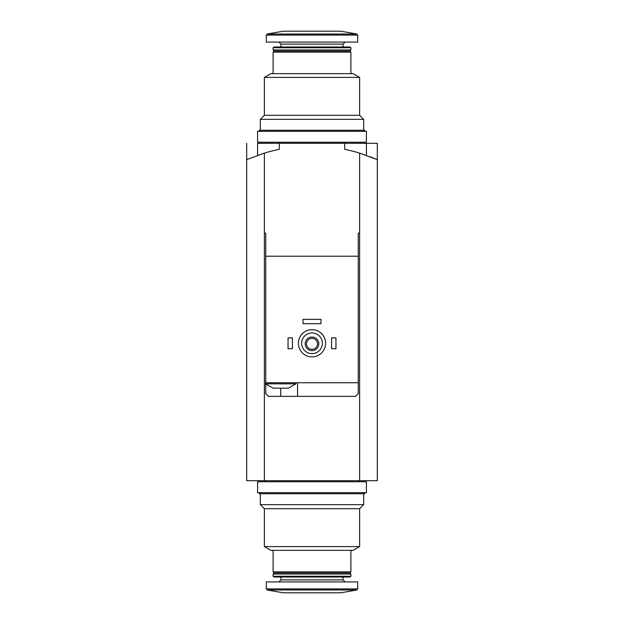 <?xml version="1.0" encoding="UTF-8"?>
<svg xmlns="http://www.w3.org/2000/svg" width="624" height="624" viewBox="0 0 624 624"><rect width="100%" height="100%" fill="white"/><g stroke="black" fill="none" stroke-linecap="round" stroke-linejoin="round"><path stroke-width="0.94" d="M246.971 159.533L264.381 153.122A163.254 163.254 0 0 1 279.349 149.323L279.349 143.302L257.579 143.302L257.579 155.36M359.619 480.698L359.619 233.095L358.254 233.095L359.619 233.095L359.619 153.122A163.254 163.254 0 0 0 344.651 149.323L344.651 143.302L377.302 143.302L377.302 480.698L264.381 480.698L264.381 153.122M246.698 143.302L246.698 480.698L264.381 480.698M370.048 156.694L377.302 159.65L359.619 153.122M359.619 508.724L359.619 546.585L264.381 546.585L264.381 508.724L359.619 508.724L363.698 504.644L260.302 504.644L260.302 493.756M359.619 546.585L353.083 550.352L270.917 550.352L264.381 546.585M350.906 550.352L350.906 571.849L273.094 571.849L273.094 550.352M350.906 571.849L349.822 572.933L274.178 572.933L273.094 571.849M312 574.025L273.094 574.025L273.094 576.248L350.906 576.248L350.906 574.025L312 574.025M350.906 576.248L350.142 577.021L273.858 577.021L273.094 576.248M357.708 588.916L357.708 581.919L266.292 581.919L266.292 588.916L267.189 589.984L356.811 589.984L357.708 588.916L266.292 588.916M356.811 589.984L340.844 592.8L283.156 592.8L267.189 589.984M312 481.783L257.579 481.783L257.579 492.671L366.421 492.671L366.421 481.783L312 481.783M364.783 492.671L364.783 493.756L259.217 493.756L259.217 492.671M274.108 388.183L273.094 388.183L265.473 383.83L295.948 383.83L288.327 388.183L274.108 388.183M358.254 233.095L358.254 256.222L265.746 256.222L265.746 382.746L358.254 382.746L358.254 393.627L355.532 396.349L268.468 396.349L265.746 393.627L265.746 384.103M265.746 256.222L265.746 233.095L264.381 233.095L265.746 233.095M358.254 383.83L358.254 256.222M301.657 343.294A10.343 10.343 0 0 1 317.171 334.339A10.343 10.343 0 0 1 317.171 352.248A10.343 10.343 0 0 1 301.657 343.294M305.198 343.832A6.802 6.802 0 0 1 315.401 337.943A6.802 6.802 0 0 1 315.401 349.729A6.802 6.802 0 0 1 305.198 343.832M298.397 343.294A13.603 13.603 0 0 1 318.802 331.508A13.603 13.603 0 0 1 318.802 355.072A13.603 13.603 0 0 1 298.397 343.294M306.524 343.832A5.476 5.476 0 0 1 314.738 339.089A5.476 5.476 0 0 1 314.738 348.582A5.476 5.476 0 0 1 306.524 343.832M331.594 337.849L335.946 337.849L335.946 348.73L331.594 348.73L331.594 337.849M288.054 337.849L292.406 337.849L292.406 348.73L288.054 348.73L288.054 337.849M303.022 319.348L320.978 319.348L320.978 323.7L303.022 323.7L303.022 319.348M279.349 143.302L344.651 143.302M297.578 396.349L297.578 382.746M265.746 382.746L265.473 383.83M260.302 130.244L260.302 119.356L264.381 115.276L264.381 77.415L359.619 77.415L359.619 115.276L264.381 115.276L260.302 119.356L363.698 119.356L363.698 130.244M264.381 77.415L270.917 73.648L353.083 73.648L359.619 77.415M273.094 73.648L273.094 52.151L350.906 52.151L350.906 73.648M274.178 51.067L273.094 49.975L274.178 51.067L273.094 52.151L274.178 51.067L349.822 51.067L350.906 52.151L349.822 51.067L350.906 49.975L350.906 47.752L273.094 47.752L273.094 49.975L350.906 49.975L349.822 51.067M273.858 46.979L273.094 47.752L273.858 46.979L350.142 46.979L350.906 47.752L350.142 46.979M340.844 31.2L283.156 31.2L267.189 34.016L266.292 35.084L266.292 42.081L357.708 42.081L357.708 35.084L356.811 34.016L267.189 34.016L266.292 35.084L357.708 35.084L356.811 34.016L340.844 31.2L356.811 34.016M312 142.217L366.421 142.217L366.421 131.329L257.579 131.329L257.579 142.217L312 142.217M259.217 131.329L259.217 130.244L364.783 130.244L364.783 131.329M343.021 577.021L343.021 579.875L280.979 579.875L278.944 581.919M280.706 396.349L280.706 388.183M280.979 46.979L280.979 44.125L343.021 44.125L345.056 42.081M366.421 143.302L366.421 155.36M274.178 572.933L273.094 574.025M349.822 572.933L350.906 574.025M280.979 577.021L280.979 579.875M343.021 579.875L345.056 581.919M264.381 508.724L260.302 504.644M363.698 493.756L363.698 504.644M259.217 480.698L259.217 481.783M364.783 480.698L364.783 481.783M295.948 382.746L295.948 383.83M343.021 46.979L343.021 44.125M280.979 44.125L278.944 42.081M359.619 115.276L363.698 119.356L359.619 115.276M364.783 143.302L364.783 142.217M259.217 143.302L259.217 142.217M283.156 31.2L267.189 34.016"/></g></svg>
